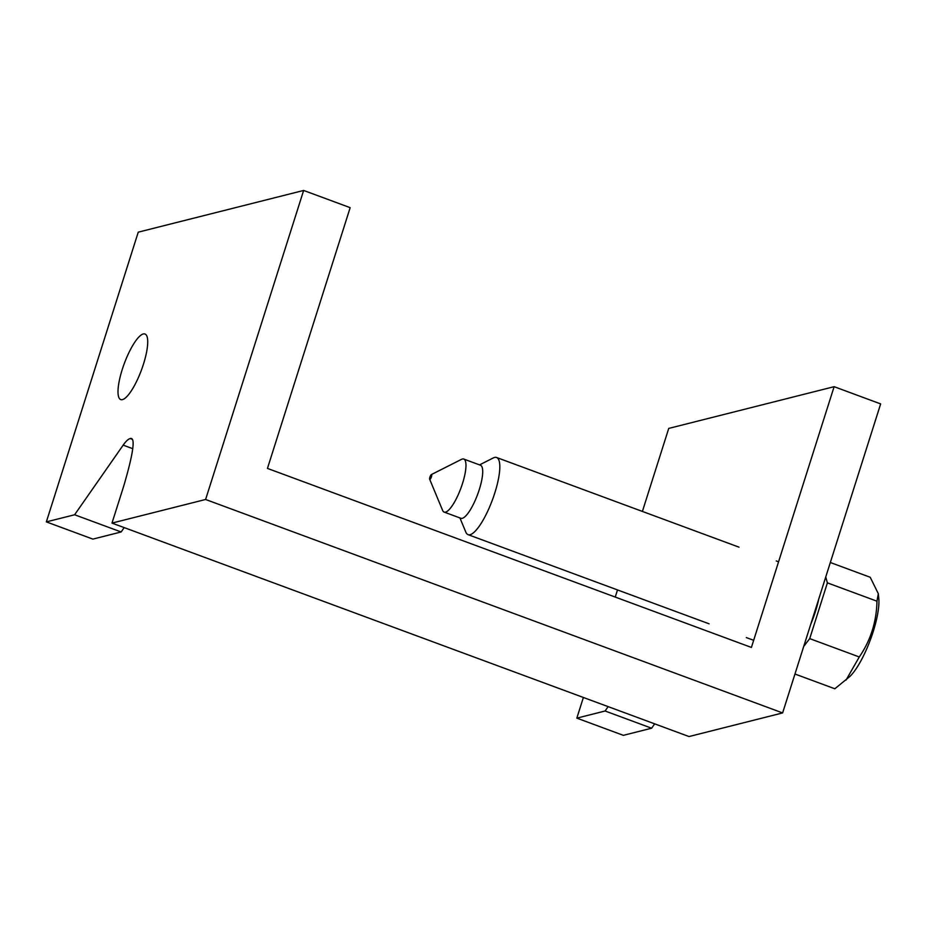 <?xml version="1.0" encoding="UTF-8"?>
<svg xmlns="http://www.w3.org/2000/svg" width="927" height="927" viewBox="0 0 927 927"><rect width="100%" height="100%" fill="white"/><g stroke="black" fill="none" stroke-linecap="round" stroke-linejoin="round"><path stroke-width="1.39" d="M642.399 511.426L668.738 428.413L834.115 386.686L880.65 403.905L782.62 712.933L205.609 499.479L111.993 523.095L123.708 486.142C133.5 452.724 135.655 436.86 130.197 438.541L131.171 438.564M834.115 386.686L751.403 647.44L267.451 468.413L350.163 207.66L303.639 190.452L205.609 499.479M782.62 712.933L689.004 736.548L111.993 523.095M654.671 723.848L651.623 728.216L623.361 735.343L576.837 718.135L605.088 710.997L608.135 706.641M617.498 589.931L615.238 597.069M583.384 697.475L576.837 718.135M303.639 190.452L138.25 232.167L46.35 521.889L74.612 514.763L123.175 445.134A30.846 8.088 110.3 0 1 130.197 438.541L131.947 439.189M122.457 399.63A34.959 9.166 110.3 0 1 120.742 399.583A34.959 9.166 110.3 0 1 123.221 366.547A34.959 9.166 110.3 0 1 143.279 333.963A34.959 9.166 110.3 0 1 144.994 334.01A34.959 9.166 110.3 0 1 142.503 367.046A34.959 9.166 110.3 0 1 122.457 399.63M124.183 527.614L121.147 531.971L92.885 539.108L46.35 521.889M74.612 514.763L121.147 531.971M605.088 710.997L651.623 728.216M431.449 474.554A2.572 0.672 -69.7 0 0 431.368 474.578A2.572 0.672 -69.7 0 0 430.047 476.733A2.572 0.672 -69.7 0 0 429.653 479.224A2.572 0.672 -69.7 0 0 429.919 479.375A2.572 0.672 -69.7 0 0 431.461 476.768A2.572 0.672 -69.7 0 0 431.449 474.554M429.653 479.224L442.619 510.395A28.273 7.416 -69.7 0 0 444.137 512.098A28.273 7.416 -69.7 0 0 445.528 512.133A28.273 7.416 -69.7 0 0 461.75 485.783A28.273 7.416 -69.7 0 0 463.755 459.05A28.273 7.416 -69.7 0 0 462.376 459.016A28.273 7.416 -69.7 0 0 461.495 459.352L431.368 474.578M463.755 459.05L480.51 465.25A28.273 7.416 110.3 0 1 478.494 491.97A28.273 7.416 110.3 0 1 462.272 518.332A28.273 7.416 110.3 0 1 460.893 518.286L444.137 512.098M459.931 517.938L465.852 532.179A41.136 10.788 -69.7 0 0 468.065 534.647A41.136 10.788 -69.7 0 0 470.082 534.705A41.136 10.788 -69.7 0 0 493.674 496.374A41.136 10.788 -69.7 0 0 496.605 457.498A41.136 10.788 -69.7 0 0 494.589 457.44A41.136 10.788 -69.7 0 0 493.315 457.926L479.549 464.89M818.773 598.946A41.136 10.788 110.3 0 1 810.685 624.462M825.737 577L827.394 582.863L809.711 638.622L803.721 646.409M827.394 582.863L876.965 601.206C876.536 621.797 870.638 640.383 859.283 656.965L809.711 638.622M830.337 562.515L870.21 577.266L878.309 593.686L878.773 598.158A47.381 12.422 110.3 0 1 870.441 639.642A47.381 12.422 110.3 0 1 849.769 676.571L834.833 688.773L794.96 674.022M878.309 593.686L876.965 601.206M859.283 656.965L846.05 680.094M123.175 445.134L132.746 448.68M753.663 640.302L746.339 637.591M709.109 623.825L468.065 534.647M778.564 561.808L776.258 560.951M739.028 547.173L496.605 457.498"/></g></svg>
